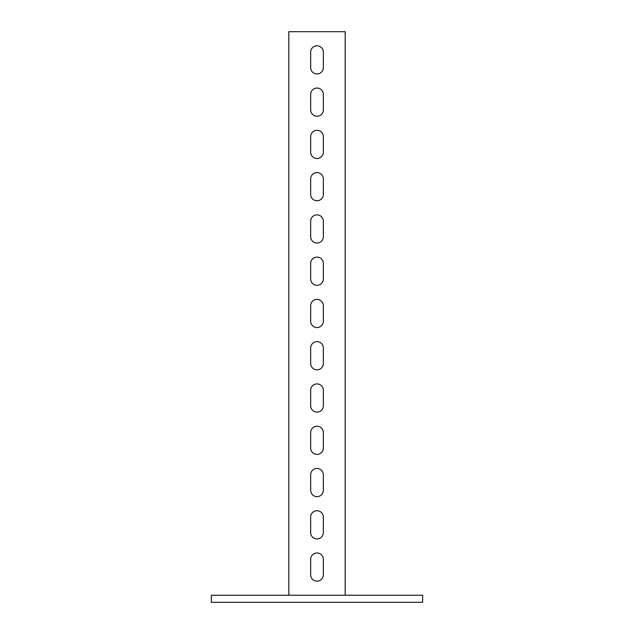<?xml version="1.0" encoding="UTF-8"?>
<svg xmlns="http://www.w3.org/2000/svg" width="634" height="634" viewBox="0 0 634 634"><rect width="100%" height="100%" fill="white"/><g stroke="black" fill="none" stroke-linecap="round" stroke-linejoin="round"><path stroke-width="0.95" d="M211.336 595.255L422.664 595.255L422.664 602.3L211.336 602.3L211.336 595.255M310.66 94.395A6.34 6.34 0 0 1 317 88.055A6.34 6.34 0 0 1 323.34 94.395L323.34 109.896A6.34 6.34 0 0 1 317 116.236A6.34 6.34 0 0 1 310.66 109.896L310.66 94.395A6.34 6.34 0 0 1 317 88.055A6.34 6.34 0 0 1 323.34 94.395M310.66 52.131A6.34 6.34 0 0 1 317 45.791A6.34 6.34 0 0 1 323.34 52.131L323.34 67.624A6.34 6.34 0 0 1 317 73.964A6.34 6.34 0 0 1 310.66 67.624L310.66 52.131A6.34 6.34 0 0 1 317 45.791A6.34 6.34 0 0 1 323.34 52.131M323.34 152.16A6.34 6.34 0 0 1 317 158.5A6.34 6.34 0 0 1 310.66 152.16L310.66 136.659A6.34 6.34 0 0 1 317 130.319A6.34 6.34 0 0 1 323.34 136.659L323.34 152.16A6.34 6.34 0 0 1 317 158.5A6.34 6.34 0 0 1 310.66 152.16M323.34 194.424A6.34 6.34 0 0 1 317 200.764A6.34 6.34 0 0 1 310.66 194.424L310.66 178.931A6.34 6.34 0 0 1 317 172.591A6.34 6.34 0 0 1 323.34 178.931L323.34 194.424A6.34 6.34 0 0 1 317 200.764A6.34 6.34 0 0 1 310.66 194.424M323.34 236.696A6.34 6.34 0 0 1 317 243.036A6.34 6.34 0 0 1 310.66 236.696L310.66 221.195A6.34 6.34 0 0 1 317 214.855A6.34 6.34 0 0 1 323.34 221.195L323.34 236.696A6.34 6.34 0 0 1 317 243.036A6.34 6.34 0 0 1 310.66 236.696M323.34 278.96A6.34 6.34 0 0 1 317 285.3A6.34 6.34 0 0 1 310.66 278.96L310.66 263.459A6.34 6.34 0 0 1 317 257.119A6.34 6.34 0 0 1 323.34 263.459L323.34 278.96A6.34 6.34 0 0 1 317 285.3A6.34 6.34 0 0 1 310.66 278.96M323.34 321.224A6.34 6.34 0 0 1 317 327.564A6.34 6.34 0 0 1 310.66 321.224L310.66 305.731A6.34 6.34 0 0 1 317 299.391A6.34 6.34 0 0 1 323.34 305.731L323.34 321.224A6.34 6.34 0 0 1 317 327.564A6.34 6.34 0 0 1 310.66 321.224M323.34 363.496A6.34 6.34 0 0 1 317 369.836A6.34 6.34 0 0 1 310.66 363.496L310.66 347.995A6.34 6.34 0 0 1 317 341.655A6.34 6.34 0 0 1 323.34 347.995L323.34 363.496A6.34 6.34 0 0 1 317 369.836A6.34 6.34 0 0 1 310.66 363.496M323.34 405.76A6.34 6.34 0 0 1 317 412.1A6.34 6.34 0 0 1 310.66 405.76L310.66 390.259A6.34 6.34 0 0 1 317 383.919A6.34 6.34 0 0 1 323.34 390.259L323.34 405.76A6.34 6.34 0 0 1 317 412.1A6.34 6.34 0 0 1 310.66 405.76M323.34 448.024A6.34 6.34 0 0 1 317 454.364A6.34 6.34 0 0 1 310.66 448.024L310.66 432.531A6.34 6.34 0 0 1 317 426.191A6.34 6.34 0 0 1 323.34 432.531L323.34 448.024A6.34 6.34 0 0 1 317 454.364A6.34 6.34 0 0 1 310.66 448.024M323.34 490.296A6.34 6.34 0 0 1 317 496.636A6.34 6.34 0 0 1 310.66 490.296L310.66 474.795A6.34 6.34 0 0 1 317 468.455A6.34 6.34 0 0 1 323.34 474.795L323.34 490.296A6.34 6.34 0 0 1 317 496.636A6.34 6.34 0 0 1 310.66 490.296M323.34 532.56A6.34 6.34 0 0 1 317 538.9A6.34 6.34 0 0 1 310.66 532.56L310.66 517.059A6.34 6.34 0 0 1 317 510.719A6.34 6.34 0 0 1 323.34 517.059L323.34 532.56A6.34 6.34 0 0 1 317 538.9A6.34 6.34 0 0 1 310.66 532.56M323.34 574.824A6.34 6.34 0 0 1 317 581.164A6.34 6.34 0 0 1 310.66 574.824L310.66 559.331A6.34 6.34 0 0 1 317 552.991A6.34 6.34 0 0 1 323.34 559.331L323.34 574.824A6.34 6.34 0 0 1 317 581.164A6.34 6.34 0 0 1 310.66 574.824M345.181 595.255L345.181 31.7L288.819 31.7L288.819 595.255M323.34 109.896A6.34 6.34 0 0 1 317 116.236A6.34 6.34 0 0 1 310.66 109.896M323.34 67.624A6.34 6.34 0 0 1 317 73.964A6.34 6.34 0 0 1 310.66 67.624M310.66 136.659A6.34 6.34 0 0 1 317 130.319A6.34 6.34 0 0 1 323.34 136.659M310.66 178.931A6.34 6.34 0 0 1 317 172.591A6.34 6.34 0 0 1 323.34 178.931M310.66 221.195A6.34 6.34 0 0 1 317 214.855A6.34 6.34 0 0 1 323.34 221.195M310.66 263.459A6.34 6.34 0 0 1 317 257.119A6.34 6.34 0 0 1 323.34 263.459M310.66 305.731A6.34 6.34 0 0 1 317 299.391A6.34 6.34 0 0 1 323.34 305.731M310.66 347.995A6.34 6.34 0 0 1 317 341.655A6.34 6.34 0 0 1 323.34 347.995M310.66 390.259A6.34 6.34 0 0 1 317 383.919A6.34 6.34 0 0 1 323.34 390.259M310.66 432.531A6.34 6.34 0 0 1 317 426.191A6.34 6.34 0 0 1 323.34 432.531M310.66 474.795A6.34 6.34 0 0 1 317 468.455A6.34 6.34 0 0 1 323.34 474.795M310.66 517.059A6.34 6.34 0 0 1 317 510.719A6.34 6.34 0 0 1 323.34 517.059M310.66 559.331A6.34 6.34 0 0 1 317 552.991A6.34 6.34 0 0 1 323.34 559.331"/></g></svg>
